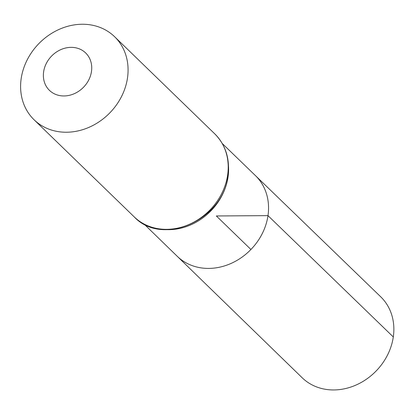 <?xml version="1.0" encoding="UTF-8"?>
<svg xmlns="http://www.w3.org/2000/svg" width="414" height="414" viewBox="0 0 414 414"><rect width="100%" height="100%" fill="white"/><g stroke="black" fill="none" stroke-linecap="round" stroke-linejoin="round"><path stroke-width="0.62" d="M222.277 143.523L255.428 175.598A56.185 48.159 134.1 0 1 267.993 215.632A56.185 48.159 134.1 0 1 231.172 263.387A56.185 48.159 134.1 0 1 177.202 256.261L302.168 377.749A56.397 48.34 134.1 0 0 356.34 384.906A56.397 48.34 134.1 0 0 393.3 336.965A56.397 48.34 134.1 0 0 380.694 296.781L255.428 175.598A56.185 48.159 134.1 0 1 267.993 215.632A56.185 48.159 134.1 0 1 231.172 263.387A56.185 48.159 134.1 0 1 177.202 256.261L144.124 224.109M91.473 71.503A26.03 22.309 134.1 0 1 52.521 92.777A26.03 22.309 134.1 0 1 58.659 50.689A26.03 22.309 134.1 0 1 91.473 71.503M127.502 77.899A57.841 49.582 134.1 0 1 89.626 127.051A57.841 49.582 134.1 0 1 34.072 119.765A57.841 49.582 134.1 0 1 38.75 43.724A57.841 49.582 134.1 0 1 114.611 36.722A57.841 49.582 134.1 0 1 127.502 77.899M250.925 249.492L216.351 215.963L267.993 215.632L393.3 336.965M228.533 166.531A56.118 48.102 134.1 0 1 228.047 176.954A56.118 48.102 134.1 0 1 167.313 229.656M227.643 175.013A57.841 49.582 134.1 0 1 189.762 224.165A57.841 49.582 134.1 0 1 134.208 216.879C162.34 247.215 223.746 219.674 227.969 175.707C230.106 158.966 225.702 145.003 214.747 133.836A57.841 49.582 134.1 0 1 227.643 175.013M34.072 119.765L134.208 216.879M114.611 36.722L214.747 133.836"/></g></svg>
